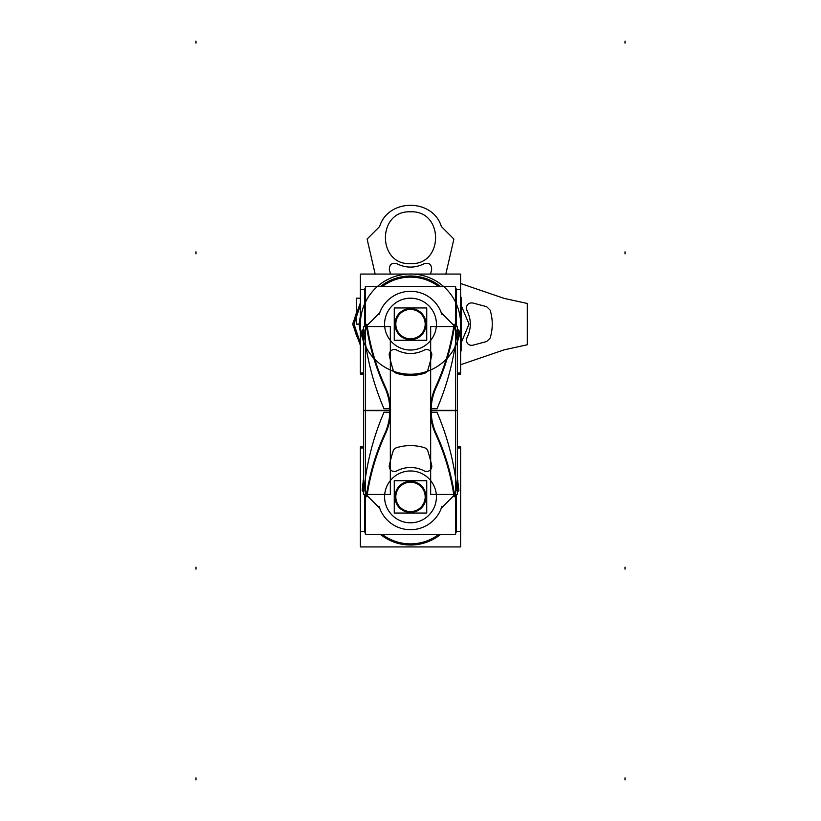 <?xml version="1.0" encoding="UTF-8"?>
<svg xmlns="http://www.w3.org/2000/svg" width="821" height="821" viewBox="0 0 821 821"><rect width="100%" height="100%" fill="white"/><g stroke="black" fill="none" stroke-linecap="round" stroke-linejoin="round"><path stroke-width="1.23" d="M360.398 374.16L360.398 372.97L360.398 374.16L363.508 374.16M460.602 374.16L460.602 372.97L460.602 374.16L457.492 374.16M360.398 274.07L360.398 289.69L360.398 274.07L460.602 274.07L460.602 289.69L460.602 274.07M440.097 286.478A47.885 47.885 0 0 0 407.493 276.328M440.477 286.478A48.121 48.121 0 0 0 410.5 276A48.121 48.121 0 0 1 440.477 286.478A48.121 48.121 0 0 0 380.523 286.478A48.121 48.121 0 0 1 410.5 276A48.121 48.121 0 0 0 380.523 286.478A48.121 48.121 0 0 1 440.477 286.478A48.121 48.121 0 0 0 380.523 286.478M438.64 286.478A46.992 46.992 0 0 0 410.5 277.118A46.992 46.992 0 0 1 438.64 286.478A46.992 46.992 0 0 0 410.5 277.118A46.992 46.992 0 0 1 438.64 286.478A46.992 46.992 0 0 0 382.36 286.478A46.992 46.992 0 0 1 410.5 277.118A46.992 46.992 0 0 0 382.36 286.478A46.992 46.992 0 0 1 410.5 277.118A46.992 46.992 0 0 0 382.36 286.478M413.466 276.985A47.228 47.228 0 0 0 381.97 286.478M439.03 286.478A47.228 47.228 0 0 0 407.534 276.985M413.507 276.328A47.885 47.885 0 0 0 380.903 286.478M409.525 339.637A15.548 15.548 0 0 0 426.048 324.11A15.548 15.548 0 0 0 409.525 308.593M411.475 308.593A15.548 15.548 0 0 0 394.952 324.11A15.548 15.548 0 0 0 411.475 339.637M426.735 307.947L394.265 307.947L394.265 340.284L426.735 340.284L426.735 307.947M410.5 338.796A14.686 14.686 0 0 0 425.186 324.11A14.686 14.686 0 0 0 410.5 309.425A14.686 14.686 0 0 0 395.814 324.11A14.686 14.686 0 0 0 410.5 338.796A14.686 14.686 0 0 0 425.186 324.11A14.686 14.686 0 0 0 410.5 309.425A14.686 14.686 0 0 0 395.814 324.11A14.686 14.686 0 0 0 410.5 338.796A14.686 14.686 0 0 0 425.186 324.11A14.686 14.686 0 0 0 410.5 309.425A14.686 14.686 0 0 0 395.814 324.11A14.686 14.686 0 0 0 410.5 338.796A14.686 14.686 0 0 0 425.186 324.11A14.686 14.686 0 0 0 410.5 309.425A14.686 14.686 0 0 0 395.814 324.11A14.686 14.686 0 0 0 410.5 338.796A14.686 14.686 0 0 0 425.186 324.11A14.686 14.686 0 0 0 410.5 309.425A14.686 14.686 0 0 0 395.814 324.11A14.686 14.686 0 0 0 410.5 338.796M409.566 338.94A14.85 14.85 0 0 0 425.35 324.11A14.85 14.85 0 0 0 409.566 309.291M411.434 309.291A14.85 14.85 0 0 0 395.65 324.11A14.85 14.85 0 0 0 411.434 338.94M363.426 341.269A50.102 50.102 0 0 1 363.128 340.438M364.74 326.553L364.74 288.9L365.366 288.9M455.634 288.9L456.26 288.9L456.26 326.553M456.753 330.227L458.847 330.432A264.085 264.085 0 0 1 457.492 341.844L458.806 330.432A264.044 264.044 0 0 1 458.703 331.499M436.197 387.399A55.284 55.284 0 0 0 431.179 408.735A55.284 55.284 0 0 1 436.197 387.399A55.284 55.284 0 0 0 431.179 408.735A55.284 55.284 0 0 1 436.197 387.399A55.284 55.284 0 0 0 431.179 408.735L437.008 408.735A262.351 262.351 0 0 0 456.969 331.858A1.724 1.724 0 0 0 456.476 330.453L454.177 328.164M431.158 410.941A55.284 55.284 0 0 1 436.403 386.968M366.823 328.164L364.524 330.453A1.724 1.724 0 0 0 364.031 331.858A262.351 262.351 0 0 0 383.992 408.735L389.821 408.735A55.284 55.284 0 0 0 384.803 387.399A55.284 55.284 0 0 1 389.821 408.735A55.284 55.284 0 0 0 384.803 387.399A55.284 55.284 0 0 1 389.821 408.735L383.992 408.735L389.821 408.735M363.508 326.553L390.334 326.553L390.334 410.346L363.508 410.346L363.508 326.553M364.247 330.227L362.194 330.432A264.044 264.044 0 0 0 362.297 331.499M362.318 332.033L363.508 331.91M364.031 331.858A262.351 262.351 0 0 0 383.992 408.735A262.351 262.351 0 0 1 364.031 331.858A262.351 262.351 0 0 0 383.992 408.735A262.351 262.351 0 0 1 364.031 331.858A1.724 1.724 0 0 1 364.524 330.453A1.724 1.724 0 0 0 364.031 331.858A1.724 1.724 0 0 1 364.524 330.453A1.724 1.724 0 0 0 364.031 331.858M363.508 341.844A264.085 264.085 0 0 1 362.153 330.432L363.508 341.844M363.508 372.97L360.368 372.97L360.368 289.69L364.74 289.69M456.26 289.69L460.632 289.69L460.632 372.97L457.492 372.97M457.872 340.438A50.102 50.102 0 0 1 372.375 356.632A50.102 50.102 0 0 1 400.987 274.922A50.102 50.102 0 0 1 457.995 340.079M457.492 329.047A3.458 3.458 0 0 1 458.457 330.391L457.954 329.498L457.492 329.96M458.682 332.033L457.492 331.91M430.666 326.553L457.492 326.553L457.492 410.346L430.666 410.346L430.666 326.553M431.179 408.735L437.008 408.735A262.351 262.351 0 0 0 456.969 331.858A1.724 1.724 0 0 0 456.476 330.453A1.724 1.724 0 0 1 456.969 331.858A1.724 1.724 0 0 0 456.476 330.453A1.724 1.724 0 0 1 456.969 331.858A262.351 262.351 0 0 1 437.008 408.735A262.351 262.351 0 0 0 456.969 331.858A262.351 262.351 0 0 1 437.008 408.735L431.179 408.735M454.69 324.777A228.751 228.751 0 0 1 435.664 388.559M458.005 329.549L457.492 329.036M363.508 329.036L362.995 329.549M385.336 388.559A228.751 228.751 0 0 1 366.31 324.777M384.597 386.968A55.284 55.284 0 0 1 389.842 410.941M362.749 329.97L362.543 330.391A3.458 3.458 0 0 1 363.508 329.047M454.146 325.691L441.093 312.637M441.349 312.883L453.9 325.434A228.053 228.053 0 0 1 435.561 387.143A228.053 228.053 0 0 0 453.9 325.434A228.053 228.053 0 0 1 435.561 387.143A228.053 228.053 0 0 0 453.9 325.434A228.053 228.053 0 0 1 435.561 387.143M454.085 324.162A228.053 228.053 0 0 1 435.017 388.312M435.961 434.73A55.982 55.982 0 0 1 435.961 386.27M435.017 432.688A228.053 228.053 0 0 1 454.085 496.838M441.093 508.363L454.146 495.309M453.9 495.566L441.349 508.117M441.862 506.588A32.83 32.83 0 0 1 379.138 506.588M366.854 495.309L379.907 508.363M379.651 508.117L367.1 495.566M366.915 496.838A228.053 228.053 0 0 1 385.983 432.688M385.039 386.27A55.982 55.982 0 0 1 385.039 434.73M385.983 388.312A228.053 228.053 0 0 1 366.915 324.162M379.907 312.637L366.854 325.691M367.1 325.434L379.651 312.883M379.138 314.412A32.83 32.83 0 0 1 441.862 314.412M365.366 534.522L365.366 286.478L455.634 286.478L455.634 534.522L365.366 534.522M424.683 349.828A29.371 29.371 0 0 1 396.317 349.828M389.431 356.17A5.183 5.183 0 0 1 397.107 350.269M393.167 370.148A214.23 214.23 0 0 1 389.277 355.534M389.349 355.852A214.23 214.23 0 0 0 393.074 369.83A214.23 214.23 0 0 1 389.349 355.852A214.23 214.23 0 0 0 393.074 369.83A214.23 214.23 0 0 1 389.349 355.852M396.8 373.36A5.183 5.183 0 0 1 392.992 369.512M425.062 373.093A46.643 46.643 0 0 1 395.938 373.093M428.008 369.512A5.183 5.183 0 0 1 424.2 373.36M431.723 355.534A214.23 214.23 0 0 1 427.833 370.148M423.893 350.269A5.183 5.183 0 0 1 431.569 356.17M431.569 464.83A5.183 5.183 0 0 1 423.893 470.731M427.833 450.852A214.23 214.23 0 0 1 431.723 465.466M431.651 465.148A214.23 214.23 0 0 0 427.926 451.17A214.23 214.23 0 0 1 431.651 465.148A214.23 214.23 0 0 0 427.926 451.17A214.23 214.23 0 0 1 431.651 465.148A5.183 5.183 0 0 1 424.19 470.895A29.371 29.371 0 0 0 396.82 470.895A29.371 29.371 0 0 1 424.19 470.895A29.371 29.371 0 0 0 396.82 470.895A29.371 29.371 0 0 1 424.19 470.895A5.183 5.183 0 0 0 431.651 465.148A5.183 5.183 0 0 1 424.19 470.895M424.2 447.64A5.183 5.183 0 0 1 428.008 451.488M395.938 447.907A46.643 46.643 0 0 1 425.062 447.907M392.992 451.488A5.183 5.183 0 0 1 396.8 447.64M389.277 465.466A214.23 214.23 0 0 1 393.167 450.852M397.107 470.731A5.183 5.183 0 0 1 389.431 464.83M396.317 471.172A29.371 29.371 0 0 1 424.683 471.172M410.5 350.033A25.913 25.913 0 0 1 384.587 324.11A25.913 25.913 0 0 1 410.5 298.197A25.913 25.913 0 0 1 436.413 324.11A25.913 25.913 0 0 1 410.5 350.033A25.913 25.913 0 0 1 384.587 324.11A25.913 25.913 0 0 1 410.5 298.197A25.913 25.913 0 0 1 436.413 324.11A25.913 25.913 0 0 1 410.5 350.033A25.913 25.913 0 0 1 384.587 324.11A25.913 25.913 0 0 1 410.5 298.197A25.913 25.913 0 0 1 436.413 324.11A25.913 25.913 0 0 1 410.5 350.033A25.913 25.913 0 0 1 384.587 324.11A25.913 25.913 0 0 1 410.5 298.197A25.913 25.913 0 0 1 436.413 324.11A25.913 25.913 0 0 1 410.5 350.033M410.5 522.803A25.913 25.913 0 0 1 384.587 496.89A25.913 25.913 0 0 1 410.5 470.967A25.913 25.913 0 0 1 436.413 496.89A25.913 25.913 0 0 1 410.5 522.803A25.913 25.913 0 0 1 384.587 496.89A25.913 25.913 0 0 1 410.5 470.967A25.913 25.913 0 0 1 436.413 496.89A25.913 25.913 0 0 1 410.5 522.803A25.913 25.913 0 0 1 384.587 496.89A25.913 25.913 0 0 1 410.5 470.967A25.913 25.913 0 0 1 436.413 496.89A25.913 25.913 0 0 1 410.5 522.803A25.913 25.913 0 0 1 384.587 496.89A25.913 25.913 0 0 1 410.5 470.967A25.913 25.913 0 0 1 436.413 496.89A25.913 25.913 0 0 1 410.5 522.803M439.03 534.522A47.228 47.228 0 0 1 407.534 544.015M382.36 534.522A46.992 46.992 0 0 0 438.64 534.522A46.992 46.992 0 0 1 382.36 534.522A46.992 46.992 0 0 0 410.5 543.882A46.992 46.992 0 0 1 382.36 534.522A46.992 46.992 0 0 0 438.64 534.522A46.992 46.992 0 0 1 410.5 543.882A46.992 46.992 0 0 0 438.64 534.522M413.466 544.015A47.228 47.228 0 0 1 381.97 534.522M460.602 531.31L460.602 546.93L360.398 546.93L360.398 531.31M460.602 448.03L460.602 446.84L457.492 446.84M363.508 446.84L360.398 446.84L360.398 448.03M380.523 534.522A48.121 48.121 0 0 0 410.5 545A48.121 48.121 0 0 1 380.523 534.522A48.121 48.121 0 0 0 410.5 545A48.121 48.121 0 0 1 380.523 534.522A48.121 48.121 0 0 0 440.477 534.522A48.121 48.121 0 0 1 410.5 545A48.121 48.121 0 0 0 440.477 534.522A48.121 48.121 0 0 1 410.5 545A48.121 48.121 0 0 0 440.477 534.522M380.903 534.522A47.885 47.885 0 0 0 413.507 544.672M407.493 544.672A47.885 47.885 0 0 0 440.097 534.522M457.574 479.731A50.102 50.102 0 0 1 457.872 480.562M456.26 494.447L456.26 532.1L455.634 532.1M365.366 532.1L364.74 532.1L364.74 494.447M364.247 490.773L362.153 490.568A264.085 264.085 0 0 1 363.508 479.156L362.194 490.568A264.044 264.044 0 0 1 362.297 489.501M389.821 412.265L383.992 412.265A262.351 262.351 0 0 0 364.031 489.142A1.724 1.724 0 0 0 364.524 490.548L366.823 492.836M389.842 410.059A55.284 55.284 0 0 1 384.597 434.032M454.177 492.836L456.476 490.548A1.724 1.724 0 0 0 456.969 489.142A262.351 262.351 0 0 0 437.008 412.265L431.179 412.265A55.284 55.284 0 0 0 436.197 433.601A55.284 55.284 0 0 1 431.179 412.265A55.284 55.284 0 0 0 436.197 433.601A55.284 55.284 0 0 1 431.179 412.265A55.284 55.284 0 0 0 436.197 433.601M457.492 494.447L430.666 494.447L430.666 410.654L457.492 410.654L457.492 494.447M437.008 412.265L431.179 412.265L437.008 412.265A262.351 262.351 0 0 1 456.969 489.142A262.351 262.351 0 0 0 437.008 412.265A262.351 262.351 0 0 1 456.969 489.142A262.351 262.351 0 0 0 437.008 412.265M456.753 490.773L458.806 490.568A264.044 264.044 0 0 0 458.703 489.501M458.682 488.967L457.492 489.09M457.492 479.156A264.085 264.085 0 0 1 458.847 490.568L457.492 479.156M457.492 448.03L460.632 448.03L460.632 531.31L456.26 531.31M364.74 531.31L360.368 531.31L360.368 448.03L363.508 448.03M363.128 480.562A50.102 50.102 0 0 1 363.426 479.731M363.508 491.953A3.458 3.458 0 0 1 362.543 490.609L363.046 491.502L363.508 491.04M362.318 488.967L363.508 489.09M390.334 494.447L363.508 494.447L363.508 410.654L390.334 410.654L390.334 494.447M383.992 412.265A262.351 262.351 0 0 0 364.031 489.142A1.724 1.724 0 0 0 364.524 490.548A1.724 1.724 0 0 1 364.031 489.142A1.724 1.724 0 0 0 364.524 490.548A1.724 1.724 0 0 1 364.031 489.142A262.351 262.351 0 0 1 383.992 412.265A262.351 262.351 0 0 0 364.031 489.142A262.351 262.351 0 0 1 383.992 412.265M366.31 496.223A228.751 228.751 0 0 1 385.336 432.441M362.995 491.451L363.508 491.964M457.492 491.964L458.005 491.451M435.664 432.441A228.751 228.751 0 0 1 454.69 496.223M436.403 434.032A55.284 55.284 0 0 1 431.158 410.059M456.476 490.548A1.724 1.724 0 0 0 456.969 489.142A1.724 1.724 0 0 1 456.476 490.548A1.724 1.724 0 0 0 456.969 489.142A1.724 1.724 0 0 1 456.476 490.548M458.303 490.937L458.457 490.609A3.458 3.458 0 0 1 457.492 491.953M409.525 512.407A15.548 15.548 0 0 0 426.048 496.89A15.548 15.548 0 0 0 409.525 481.363M411.475 481.363A15.548 15.548 0 0 0 394.952 496.89A15.548 15.548 0 0 0 411.475 512.407M426.735 480.716L394.265 480.716L394.265 513.053L426.735 513.053L426.735 480.716M410.5 511.575A14.686 14.686 0 0 0 425.186 496.89A14.686 14.686 0 0 0 410.5 482.204A14.686 14.686 0 0 0 395.814 496.89A14.686 14.686 0 0 0 410.5 511.575A14.686 14.686 0 0 0 425.186 496.89A14.686 14.686 0 0 0 410.5 482.204A14.686 14.686 0 0 0 395.814 496.89A14.686 14.686 0 0 0 410.5 511.575A14.686 14.686 0 0 0 425.186 496.89A14.686 14.686 0 0 0 410.5 482.204A14.686 14.686 0 0 0 395.814 496.89A14.686 14.686 0 0 0 410.5 511.575A14.686 14.686 0 0 0 425.186 496.89A14.686 14.686 0 0 0 410.5 482.204A14.686 14.686 0 0 0 395.814 496.89A14.686 14.686 0 0 0 410.5 511.575A14.686 14.686 0 0 0 425.186 496.89A14.686 14.686 0 0 0 410.5 482.204A14.686 14.686 0 0 0 395.814 496.89A14.686 14.686 0 0 0 410.5 511.575M409.566 511.709A14.85 14.85 0 0 0 425.35 496.89A14.85 14.85 0 0 0 409.566 482.06M411.434 482.06A14.85 14.85 0 0 0 395.65 496.89A14.85 14.85 0 0 0 411.434 511.709M460.242 352.209L461.289 350.618L461.289 297.602L460.242 296.022L461.289 297.602L461.289 350.618L461.289 297.602L461.289 350.618L461.289 297.602L461.289 350.618L461.289 297.602L461.289 350.618L461.289 297.602L461.289 350.618L461.289 297.602L461.289 350.618L460.242 352.209M625.017 567.106L625.017 569.169L625.017 567.106M460.632 364.719L504.227 349.818L527.298 344.769L527.298 303.462L504.227 298.413L460.602 283.502L504.227 298.413L460.602 283.502L504.227 298.413L460.602 283.502L504.227 298.413L460.602 283.502L504.227 298.413L460.602 283.502L504.227 298.413L460.602 283.502L504.227 298.413L527.298 303.462L504.227 298.413L527.298 303.462L504.227 298.413L527.298 303.462L504.227 298.413L527.298 303.462L504.227 298.413L527.298 303.462L504.227 298.413L527.298 303.462L527.298 344.769L527.298 303.462L527.298 344.769L527.298 303.462L527.298 344.769L527.298 303.462L527.298 344.769L527.298 303.462L527.298 344.769L527.298 303.462L527.298 344.769L504.227 349.818L527.298 344.769L504.227 349.818L527.298 344.769L504.227 349.818L527.298 344.769L504.227 349.818L527.298 344.769L504.227 349.818L527.298 344.769L504.227 349.818L460.632 364.719M490.106 310.092C492.98 319.441 492.98 328.79 490.106 338.139L486.668 341.536L472.691 345.261C468.965 345.6 466.851 343.917 466.338 340.212L466.933 337.8C471.439 328.677 471.439 319.554 466.933 310.43L466.338 308.019C466.851 304.314 468.965 302.631 472.691 302.97L486.668 306.685L490.106 310.092C492.98 319.441 492.98 328.79 490.106 338.139L486.668 341.536L472.691 345.261C468.965 345.6 466.851 343.917 466.338 340.212L466.933 337.8C471.439 328.677 471.439 319.554 466.933 310.43L466.338 308.019C466.851 304.314 468.965 302.631 472.691 302.97L486.668 306.685L490.106 310.092C492.98 319.441 492.98 328.79 490.106 338.139L486.668 341.536L472.691 345.261C468.965 345.6 466.851 343.917 466.338 340.212L466.933 337.8C471.439 328.677 471.439 319.554 466.933 310.43L466.338 308.019C466.851 304.314 468.965 302.631 472.691 302.97L486.668 306.685L490.106 310.092C492.98 319.441 492.98 328.79 490.106 338.139L486.668 341.536L472.691 345.261C468.965 345.6 466.851 343.917 466.338 340.212L466.933 337.8C471.439 328.677 471.439 319.554 466.933 310.43L466.338 308.019C466.851 304.314 468.965 302.631 472.691 302.97L486.668 306.685L490.106 310.092C492.98 319.441 492.98 328.79 490.106 338.139L486.668 341.536L472.691 345.261C468.965 345.6 466.851 343.917 466.338 340.212L466.933 337.8C471.439 328.677 471.439 319.554 466.933 310.43L466.338 308.019C466.851 304.314 468.965 302.631 472.691 302.97L486.668 306.685L490.106 310.092C492.98 319.441 492.98 328.79 490.106 338.139L486.668 341.536L472.691 345.261C468.965 345.6 466.851 343.917 466.338 340.212L466.933 337.8C471.439 328.677 471.439 319.554 466.933 310.43L466.338 308.019C466.851 304.314 468.965 302.631 472.691 302.97L486.668 306.685L490.106 310.092C492.98 319.441 492.98 328.79 490.106 338.139L486.668 341.536L472.691 345.261C468.965 345.6 466.851 343.917 466.338 340.212L466.933 337.8C471.439 328.677 471.439 319.554 466.933 310.43L466.338 308.019C466.851 304.314 468.965 302.631 472.691 302.97L486.668 306.685L490.106 310.092C492.98 319.441 492.98 328.79 490.106 338.139L486.668 341.536L472.691 345.261C468.965 345.6 466.851 343.917 466.338 340.212L466.933 337.8C471.439 328.677 471.439 319.554 466.933 310.43L466.338 308.019C466.851 304.314 468.965 302.631 472.691 302.97L486.668 306.685L490.106 310.092C492.98 319.441 492.98 328.79 490.106 338.139L486.668 341.536L472.691 345.261C468.965 345.6 466.851 343.917 466.338 340.212L466.933 337.8C471.439 328.677 471.439 319.554 466.933 310.43L466.338 308.019C466.851 304.314 468.965 302.631 472.691 302.97L486.668 306.685L490.106 310.092C492.98 319.441 492.98 328.79 490.106 338.139L486.668 341.536L472.691 345.261C468.965 345.6 466.851 343.917 466.338 340.212L466.933 337.8C471.439 328.677 471.439 319.554 466.933 310.43L466.338 308.019C466.851 304.314 468.965 302.631 472.691 302.97L486.668 306.685L490.106 310.092C492.98 319.441 492.98 328.79 490.106 338.139L486.668 341.536L472.691 345.261C468.965 345.6 466.851 343.917 466.338 340.212L466.933 337.8C471.439 328.677 471.439 319.554 466.933 310.43L466.338 308.019C466.851 304.314 468.965 302.631 472.691 302.97L486.668 306.685L490.106 310.092C492.98 319.441 492.98 328.79 490.106 338.139L486.668 341.536L472.691 345.261C468.965 345.6 466.851 343.917 466.338 340.212L466.933 337.8C471.439 328.677 471.439 319.554 466.933 310.43L466.338 308.019C466.851 304.314 468.965 302.631 472.691 302.97L486.668 306.685L490.106 310.092M469.017 324.11L460.632 344.122L469.017 324.11L460.632 344.122L469.017 324.11L460.632 344.122L469.017 324.11L460.632 344.122L469.017 324.11L460.632 344.122L469.017 324.11L460.632 344.122L469.017 324.11L460.632 304.109L469.017 324.11M360.368 298.197L356.345 298.197L356.345 324.11L360.368 324.11L356.345 324.11L360.368 324.11L356.345 324.11L360.368 324.11L356.345 324.11L360.368 324.11L356.345 324.11L360.368 324.11L356.345 324.11L360.368 324.11L356.345 324.11L356.345 298.197L356.345 324.11L356.345 298.197L356.345 324.11L356.345 298.197L356.345 324.11L356.345 298.197L356.345 324.11L356.345 298.197L356.345 324.11L356.345 298.197L360.368 298.197M625.017 43.144L625.017 41.081L625.017 43.144M360.368 343.075L354.005 324.11L360.368 305.155L354.005 324.11L360.368 305.155L354.005 324.11L360.368 305.155L354.005 324.11L360.368 305.155L354.005 324.11L360.368 305.155L354.005 324.11L360.368 305.155L354.005 324.11L360.368 343.075M360.368 302.939L352.62 324.11L360.368 345.292L352.62 324.11L360.368 345.292L352.62 324.11L360.368 345.292L352.62 324.11L360.368 345.292L352.62 324.11L360.368 345.292L352.62 324.11L360.368 345.292L352.62 324.11L360.368 302.939M195.983 567.106L195.983 569.169L195.983 567.106M357.566 337.8L360.368 342.141L357.566 337.8C353.061 328.677 353.061 319.554 357.566 310.43C353.061 319.554 353.061 328.677 357.566 337.8C353.061 328.677 353.061 319.554 357.566 310.43C353.061 319.554 353.061 328.677 357.566 337.8C353.061 328.677 353.061 319.554 357.566 310.43C353.061 319.554 353.061 328.677 357.566 337.8C353.061 328.677 353.061 319.554 357.566 310.43C353.061 319.554 353.061 328.677 357.566 337.8C353.061 328.677 353.061 319.554 357.566 310.43C353.061 319.554 353.061 328.677 357.566 337.8C353.061 328.677 353.061 319.554 357.566 310.43C353.061 319.554 353.061 328.677 357.566 337.8M360.368 306.079L357.566 310.43L360.368 306.079M359.023 324.11L360.368 316.116L359.023 324.11L360.368 316.116L359.023 324.11L360.368 316.116L359.023 324.11L360.368 316.116L359.023 324.11L360.368 316.116L359.023 324.11L360.368 316.116L359.023 324.11L360.368 332.115L359.023 324.11M195.983 43.144L195.983 41.081L195.983 43.144M431.651 355.852A214.23 214.23 0 0 1 427.926 369.83A214.23 214.23 0 0 0 431.651 355.852M453.9 239.055L441.349 226.504C432.811 198.251 388.189 198.251 379.651 226.504L367.1 239.055L375.166 274.07L367.1 239.055L375.166 274.07L367.1 239.055L375.166 274.07L367.1 239.055L375.166 274.07L367.1 239.055L379.651 226.504C388.189 198.251 432.811 198.251 441.349 226.504C432.811 198.251 388.189 198.251 379.651 226.504C388.189 198.251 432.811 198.251 441.349 226.504C432.811 198.251 388.189 198.251 379.651 226.504C388.189 198.251 432.811 198.251 441.349 226.504C432.811 198.251 388.189 198.251 379.651 226.504C388.189 198.251 432.811 198.251 441.349 226.504L453.9 239.055L441.349 226.504L453.9 239.055L441.349 226.504L453.9 239.055L441.349 226.504L453.9 239.055L445.834 274.07L453.9 239.055M396.82 263.715C405.933 268.221 415.057 268.221 424.18 263.715C429.096 262.494 431.579 264.413 431.651 269.473L430.532 274.07L431.651 269.473C431.579 264.413 429.096 262.494 424.18 263.715C429.096 262.494 431.579 264.413 431.651 269.473C431.579 264.413 429.096 262.494 424.18 263.715C429.096 262.494 431.579 264.413 431.651 269.473C431.579 264.413 429.096 262.494 424.18 263.715C429.096 262.494 431.579 264.413 431.651 269.473C431.579 264.413 429.096 262.494 424.18 263.715C415.057 268.221 405.933 268.221 396.82 263.715C405.933 268.221 415.057 268.221 424.18 263.715C415.057 268.221 405.933 268.221 396.82 263.715C405.933 268.221 415.057 268.221 424.18 263.715C415.057 268.221 405.933 268.221 396.82 263.715C405.933 268.221 415.057 268.221 424.18 263.715C415.057 268.221 405.933 268.221 396.82 263.715C391.904 262.494 389.421 264.413 389.349 269.473C389.421 264.413 391.904 262.494 396.82 263.715C391.904 262.494 389.421 264.413 389.349 269.473C389.421 264.413 391.904 262.494 396.82 263.715C391.904 262.494 389.421 264.413 389.349 269.473C389.421 264.413 391.904 262.494 396.82 263.715C391.904 262.494 389.421 264.413 389.349 269.473C389.421 264.413 391.904 262.494 396.82 263.715M390.468 274.07L389.349 269.473L390.468 274.07M410.5 263.644C377.065 265.245 377.065 210.207 410.5 211.818C443.935 210.207 443.935 265.245 410.5 263.644C377.065 265.245 377.065 210.207 410.5 211.818C443.935 210.207 443.935 265.245 410.5 263.644C377.065 265.245 377.065 210.207 410.5 211.818C443.935 210.207 443.935 265.245 410.5 263.644C377.065 265.245 377.065 210.207 410.5 211.818C443.935 210.207 443.935 265.245 410.5 263.644C377.065 265.245 377.065 210.207 410.5 211.818C443.935 210.207 443.935 265.245 410.5 263.644C377.065 265.245 377.065 210.207 410.5 211.818C443.935 210.207 443.935 265.245 410.5 263.644C377.065 265.245 377.065 210.207 410.5 211.818C443.935 210.207 443.935 265.245 410.5 263.644C377.065 265.245 377.065 210.207 410.5 211.818C443.935 210.207 443.935 265.245 410.5 263.644M195.983 253.894L195.983 251.831L195.983 253.894M195.983 777.856L195.983 779.919L195.983 777.856M625.017 253.894L625.017 251.831L625.017 253.894M625.017 777.856L625.017 779.919L625.017 777.856"/></g></svg>
